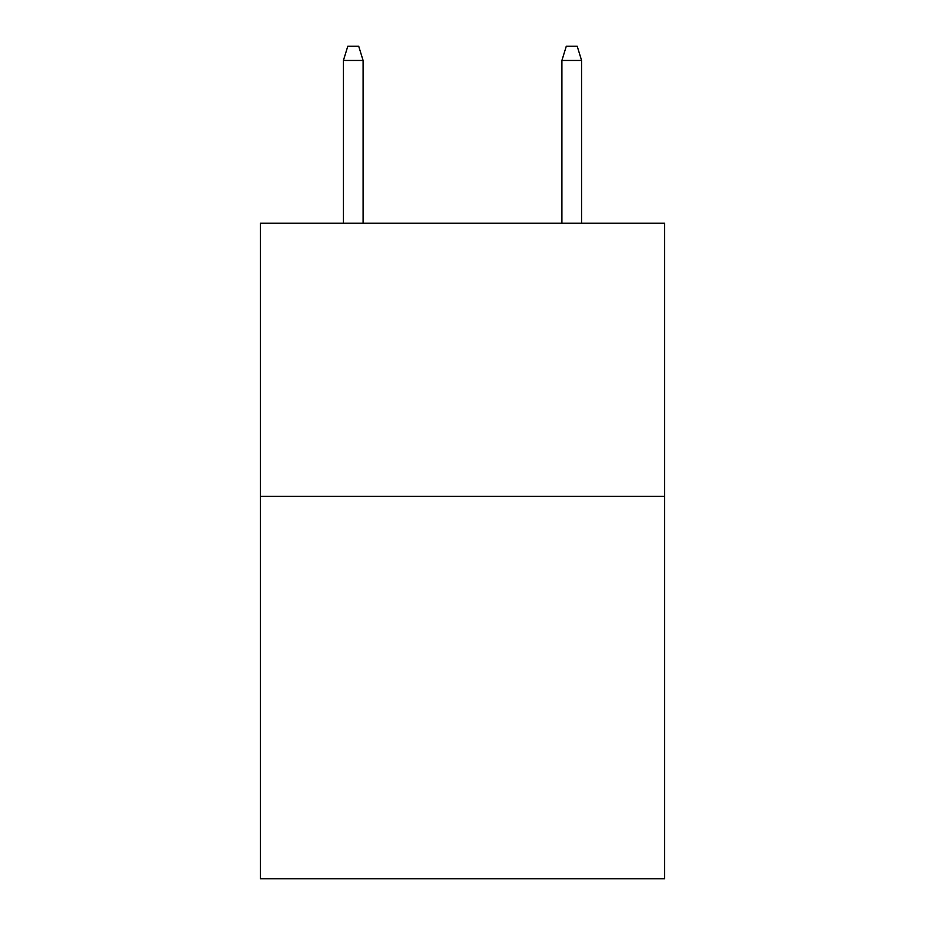 <?xml version="1.0" encoding="UTF-8"?>
<svg xmlns="http://www.w3.org/2000/svg" width="925" height="925" viewBox="0 0 925 925"><rect width="100%" height="100%" fill="white"/><g stroke="black" fill="none" stroke-linecap="round" stroke-linejoin="round"><path stroke-width="1.39" d="M664.612 496.367L664.612 878.75L260.387 878.75L260.387 223.237L664.612 223.237L664.612 496.367L260.387 496.367M363.086 223.237L363.086 60.449L343.418 60.449L343.418 223.237M343.418 60.449L347.788 46.25L358.715 46.25L363.086 60.449M561.914 60.449L566.285 46.25L577.212 46.25L581.582 60.449L561.914 60.449L561.914 223.237M581.582 60.449L581.582 223.237"/></g></svg>
